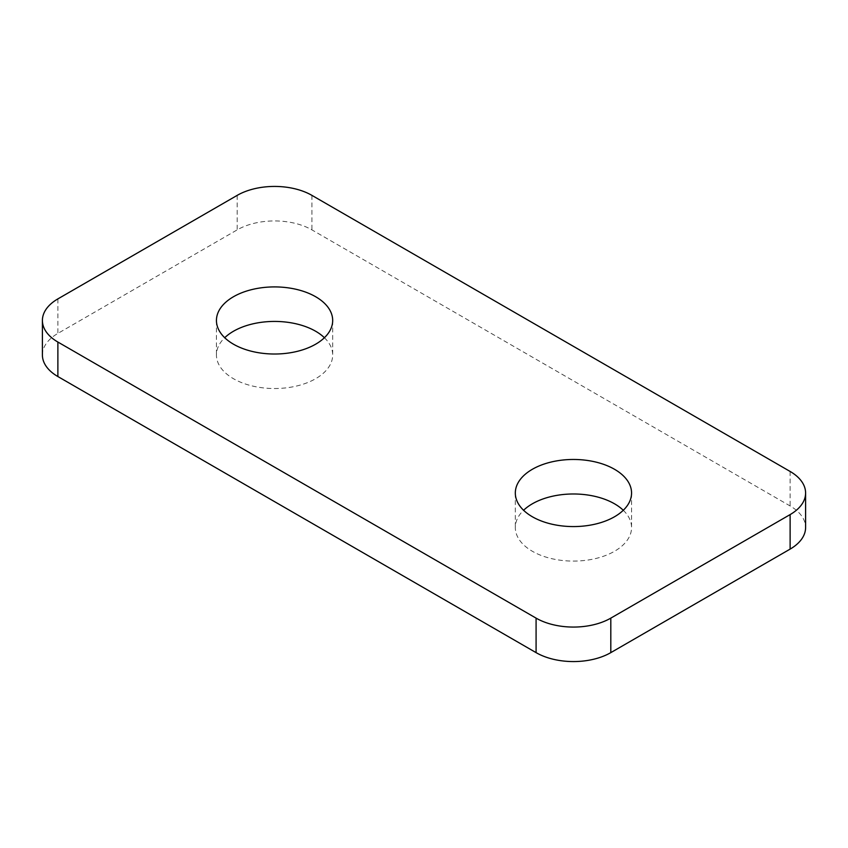 <?xml version="1.0" encoding="UTF-8"?>
<svg xmlns="http://www.w3.org/2000/svg" width="848" height="848" viewBox="0 0 848 848"><rect width="100%" height="100%" fill="white"/><g stroke="black" fill="none" stroke-linecap="round" stroke-linejoin="round"><path stroke-width="0.64" stroke-dasharray="4.24 3.18" d="M42.4 354.973A52.83 30.507 180 0 1 57.876 333.412L237.196 229.872A52.83 30.507 180 0 1 311.916 229.872L790.124 505.959A52.83 30.507 180 0 1 805.6 527.53M623.28 510.273A58.12 33.549 180 0 1 631.559 527.53A58.12 33.549 180 0 1 573.439 561.09A58.12 33.549 180 0 1 515.319 527.53A58.12 33.549 180 0 1 523.598 510.273M324.402 337.727A58.12 33.549 180 0 1 332.681 354.973A58.12 33.549 180 0 1 274.561 388.532A58.12 33.549 180 0 1 216.441 354.973A58.12 33.549 180 0 1 224.72 337.727M57.876 298.899L57.876 333.412M790.124 471.456L790.124 505.959M311.916 195.369L311.916 229.872M237.196 195.369L237.196 229.872M216.441 320.47L216.441 354.973M332.681 320.47L332.681 354.973M515.319 493.027L515.319 527.53M631.559 493.027L631.559 527.53"/><path stroke-width="1.27" d="M805.6 493.027L805.6 527.53A52.83 30.507 180 0 1 790.124 549.101L610.804 652.631A52.83 30.507 180 0 1 536.084 652.631L57.876 376.544A52.83 30.507 180 0 1 42.4 354.973L42.4 320.47A52.83 30.507 180 0 1 57.876 298.899L237.196 195.369A52.83 30.507 180 0 1 311.916 195.369L790.124 471.456A52.83 30.507 180 0 1 805.6 493.027A52.83 30.507 180 0 1 790.124 514.588L610.804 618.128A52.83 30.507 180 0 1 536.084 618.128L57.876 342.041A52.83 30.507 180 0 1 42.4 320.47M614.535 469.294A58.12 33.549 180 0 1 631.559 493.027A58.12 33.549 180 0 1 573.439 526.576A58.12 33.549 180 0 1 515.319 493.027A58.12 33.549 180 0 1 551.2 462.022A58.12 33.549 180 0 1 614.535 469.294M315.657 296.736A58.12 33.549 180 0 1 332.681 320.47A58.12 33.549 180 0 1 274.561 354.019A58.12 33.549 180 0 1 216.441 320.47A58.12 33.549 180 0 1 252.322 289.465A58.12 33.549 180 0 1 315.657 296.736M523.598 510.273A58.12 33.549 180 0 1 614.535 503.807A58.12 33.549 180 0 1 623.28 510.273M224.72 337.727A58.12 33.549 180 0 1 315.657 331.25A58.12 33.549 180 0 1 324.402 337.727M57.876 342.041L57.876 376.544M536.084 618.128L536.084 652.631M610.804 618.128L610.804 652.631M790.124 514.588L790.124 549.101"/></g></svg>
